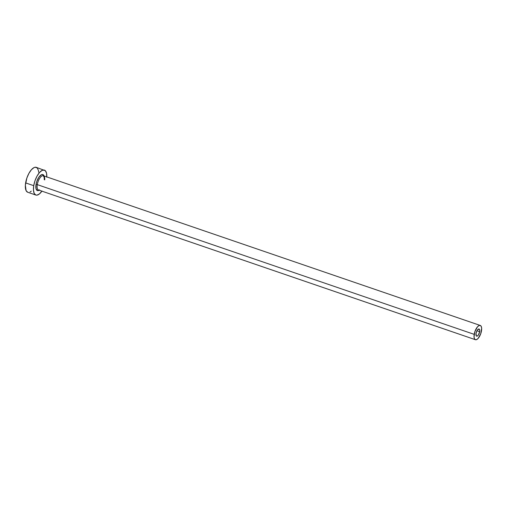 <?xml version="1.0" encoding="UTF-8"?>
<svg xmlns="http://www.w3.org/2000/svg" width="507" height="507" viewBox="0 0 507 507"><rect width="100%" height="100%" fill="white"/><g stroke="black" fill="none" stroke-linecap="round" stroke-linejoin="round"><path stroke-width="0.76" d="M476.022 333.467A3.764 1.553 -71.1 0 1 479.064 329.024A3.764 1.553 -71.1 0 1 479.666 331.698L476.948 330.767L477.302 330.177L479.071 329.024L479.679 329.911L479.666 331.698L478.38 334.994L477.271 336.071L476.358 335.976L476.022 333.467L476.96 330.748L479.666 331.698A3.764 1.553 -71.1 0 1 476.624 336.147A3.764 1.553 -71.1 0 1 476.022 333.467M44.724 179.877A7.529 3.112 108.9 0 0 43.127 175.682A7.529 3.112 108.9 0 0 37.284 184.624A0.938 0.323 9.3 0 0 36.016 184.573A8.467 3.498 -71.1 0 1 39.907 175.91A8.467 3.498 -71.1 0 1 44.077 175.98M44.236 179.712L44.229 177.621L43.368 175.739A7.529 3.112 108.9 0 0 37.284 184.624A7.529 3.112 108.9 0 0 38.488 189.979L475.401 339.703A7.529 3.112 -71.1 0 1 474.197 334.354L37.284 184.624L474.197 334.354A7.529 3.112 -71.1 0 1 480.281 325.462A7.529 3.112 -71.1 0 1 481.492 330.817A7.529 3.112 -71.1 0 1 475.401 339.703L476.7 339.557L478.183 338.346L480.775 333.619L481.65 328.283L481.232 326.407L480.294 325.469L478.982 325.614L477.499 326.819L474.913 331.553L474.039 336.889L474.457 338.765L475.395 339.703M46.771 177.165L46.536 173.229L45.326 170.72L36.282 167.342A13.176 5.444 108.9 0 0 25.629 182.9A13.176 5.444 108.9 0 0 27.739 192.261L35.845 195.043A13.176 5.444 -71.1 0 1 33.735 185.676L25.629 182.9L33.735 185.676A13.176 5.444 -71.1 0 1 44.388 170.118A13.176 5.444 -71.1 0 1 46.783 176.905M41.904 191.152A13.176 5.444 -71.1 0 1 35.845 195.043L36.916 195.151L39.407 193.94L42.005 191M44.407 170.124L42.113 170.384L39.521 172.494L37.017 176.144L34.983 180.771L33.735 185.676L33.456 190.106L34.191 193.395L35.832 195.037M39.66 189.884L37.36 190.588L35.991 188.591L36.016 184.573L36.821 181.417L38.906 177.165L41.403 174.738L42.873 174.573L44.242 176.569M38.671 172.272L38.431 170.453L37.22 167.937L35.217 167.234L34.007 167.602L31.415 169.718L28.912 173.369L26.877 177.995L25.363 185.22L26.085 190.619L27.727 192.254M30.014 192.001L31.301 191.164M39.191 190.22A8.467 3.498 -71.1 0 1 36.016 184.573A0.938 0.323 -170.7 0 1 37.284 184.624A7.529 3.112 108.9 0 0 38.728 190.036M43.368 175.739L480.281 325.462"/></g></svg>
